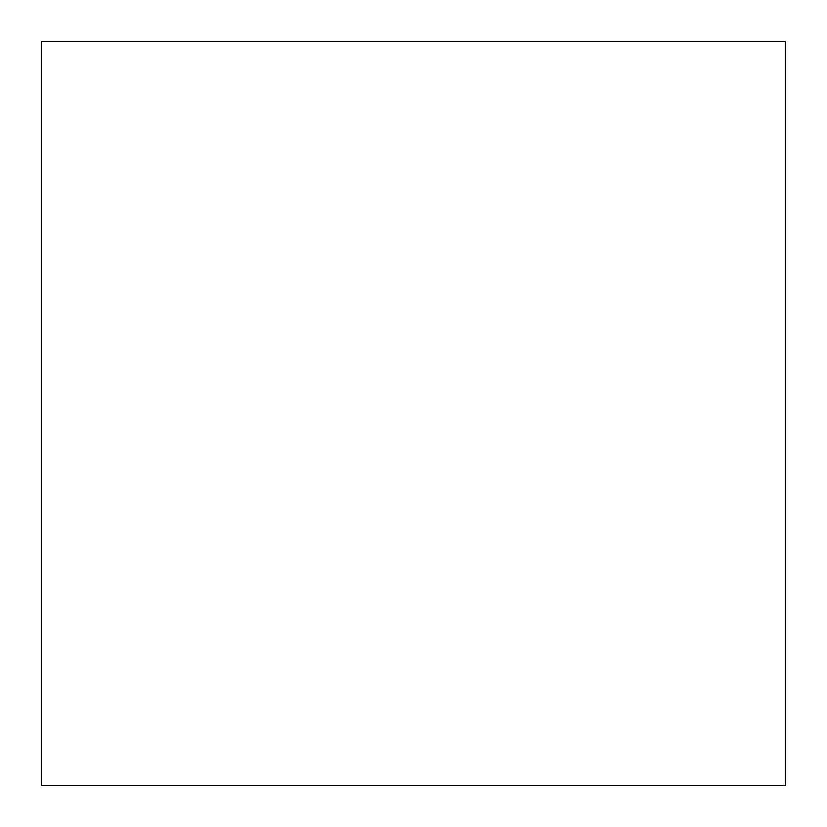 <?xml version="1.0" encoding="UTF-8"?>
<svg xmlns="http://www.w3.org/2000/svg" width="827" height="827" viewBox="0 0 827 827"><rect width="100%" height="100%" fill="white"/><g stroke="black" fill="none" stroke-linecap="round" stroke-linejoin="round"><path stroke-width="1.24" d="M41.35 41.35L41.35 785.65L785.65 785.65L785.65 41.35L41.35 41.35"/></g></svg>
